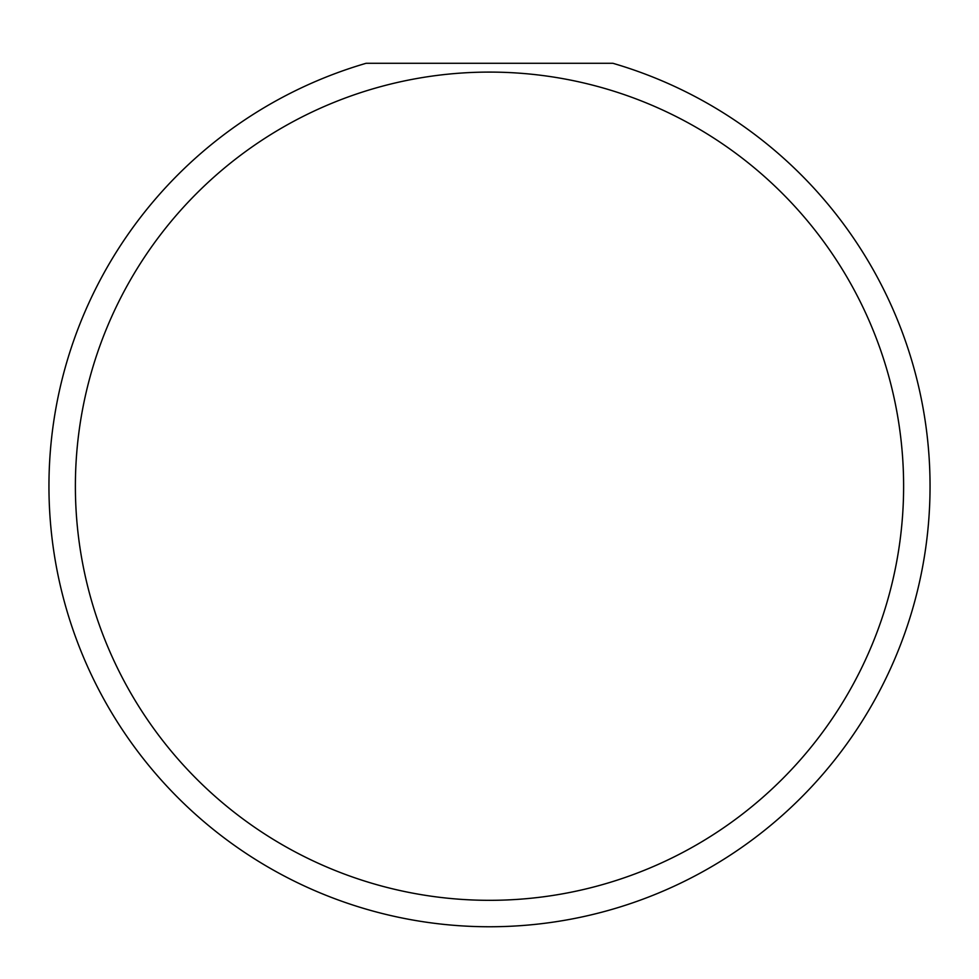 <?xml version="1.0" encoding="UTF-8"?>
<svg xmlns="http://www.w3.org/2000/svg" width="979" height="979" viewBox="0 0 979 979"><rect width="100%" height="100%" fill="white"/><g stroke="black" fill="none" stroke-linecap="round" stroke-linejoin="round"><path stroke-width="1.47" d="M903.617 486.208A414.117 414.117 0 0 0 489.5 72.091A414.117 414.117 0 0 0 75.383 486.208A414.117 414.117 0 0 0 489.5 900.325A414.117 414.117 0 0 0 903.617 486.208M612.854 63.28A440.55 440.55 0 0 1 489.5 926.758A440.55 440.55 0 0 1 366.146 63.28L612.854 63.28"/></g></svg>
